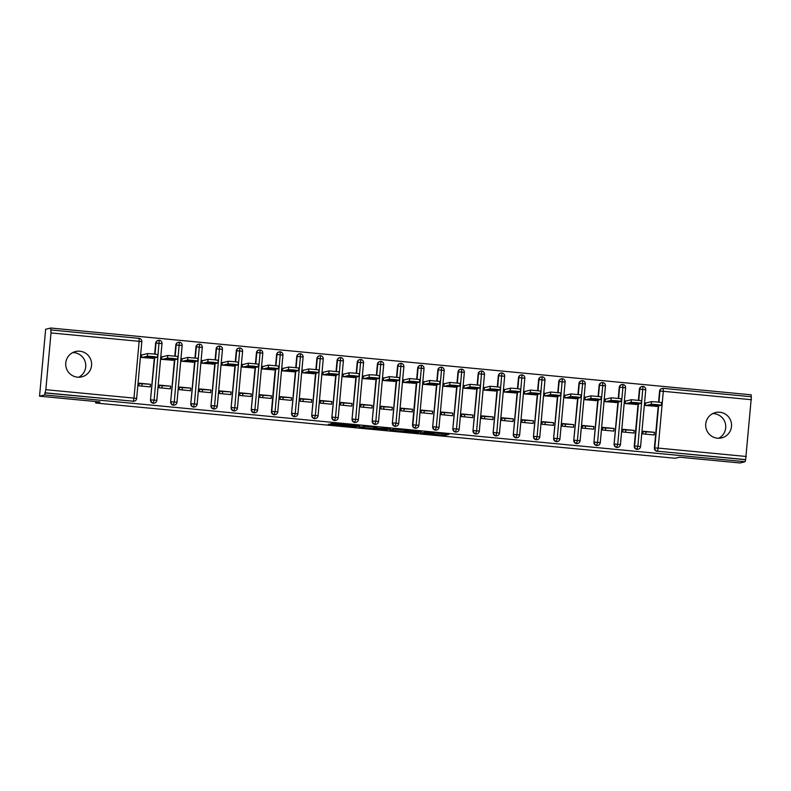 <?xml version="1.0" encoding="UTF-8"?>
<svg xmlns="http://www.w3.org/2000/svg" width="791" height="791" viewBox="0 0 791 791"><rect width="100%" height="100%" fill="white"/><g stroke="black" fill="none" stroke-linecap="round" stroke-linejoin="round"><path stroke-width="1.19" d="M420.268 433.082L444.72 435.386L448.853 434.378L424.52 432.044L434.071 433.26L422.394 432.558L431.589 433.854L420.268 433.082M72.742 352.578A13.042 12.953 -103.7 0 1 78.744 377.228M79.842 351.214A13.042 12.953 -103.7 0 1 81.75 376.862A13.042 12.953 -103.7 0 1 65.742 365.126A13.042 12.953 -103.7 0 1 79.842 351.214M712.711 413.594A13.042 12.953 -103.7 0 1 718.722 438.244M719.81 412.24A13.042 12.953 -103.7 0 1 721.718 437.878A13.042 12.953 -103.7 0 1 705.71 426.141A13.042 12.953 -103.7 0 1 719.81 412.24M331.647 424.134L328.285 424.283L330.035 424.53L355.584 426.893L359.717 425.874L332.408 423.284L330.994 423.63L332.754 423.867L356.266 425.776L353.518 426.458L347.911 426.131L331.647 424.134M745.102 461.726L44.662 394.936L39.55 396.182L100.022 401.947L95.662 403.015L675.158 458.266L679.518 457.208L739.99 462.972L745.102 461.726L745.656 459.611L657.519 451.206L745.28 459.7M389.815 430.156L417.114 432.756L421.247 431.748L393.938 429.147L389.815 430.156M384.149 429.691L359.035 427.229L365.373 426.349L377.129 427.536L375.438 427.961L377.198 428.198L390.546 428.801L386.354 429.82L384.169 429.404M139.117 383.595L150.438 384.268L139.147 383.19L138.909 385.83L150.201 386.908L150.438 384.268M159.268 385.524L170.599 386.186L159.307 385.108L159.07 387.748L170.352 388.826L170.599 386.186M179.428 387.442L190.75 388.114L179.468 387.036L179.221 389.666L190.512 390.744L190.75 388.114M199.579 389.36L210.91 390.032L199.619 388.954L199.381 391.594L210.663 392.672L210.91 390.032M219.74 391.288L231.061 391.95L219.779 390.883L219.532 393.513L230.824 394.59L231.061 391.95M239.9 393.206L251.222 393.878L239.93 392.801L239.693 395.441L250.984 396.509L251.222 393.878M260.051 395.134L271.382 395.797L260.091 394.719L259.853 397.359L271.135 398.437L271.382 395.797M280.212 397.052L291.533 397.725L280.241 396.647L280.004 399.277L291.296 400.355L291.533 397.725M300.362 398.971L311.694 399.643L300.402 398.565L300.165 401.205L311.446 402.283L311.694 399.643M320.523 400.899L331.844 401.561L320.563 400.483L320.315 403.123L331.607 404.201L331.844 401.561M340.684 402.817L352.005 403.489L340.713 402.411L340.476 405.041L351.768 406.119L352.005 403.489M360.834 404.735L372.156 405.407L360.874 404.33L360.637 406.97L371.918 408.047L372.156 405.407M380.995 406.663L392.316 407.325L381.025 406.258L380.787 408.888L392.079 409.965L392.316 407.325M401.146 408.581L412.477 409.254L401.185 408.176L400.948 410.816L412.23 411.884L412.477 409.254M421.306 410.509L432.628 411.172L421.346 410.094L421.099 412.734L432.39 413.812L432.628 411.172M441.457 412.427L452.788 413.1L441.497 412.022L441.259 414.652L452.551 415.73L452.788 413.1M461.618 414.346L472.939 415.018L461.657 413.94L461.42 416.58L472.702 417.658L472.939 415.018M481.778 416.274L493.1 416.936L481.808 415.868L481.571 418.498L492.862 419.576L493.1 416.936M501.929 418.192L513.26 418.864L501.969 417.786L501.731 420.416L513.013 421.494L513.26 418.864M522.09 420.12L533.411 420.782L522.129 419.705L521.882 422.345L533.174 423.422L533.411 420.782M542.24 422.038L553.571 422.71L542.28 421.633L542.043 424.263L553.334 425.34L553.571 422.71M562.401 423.956L573.722 424.629L562.441 423.551L562.203 426.191L573.485 427.259L573.722 424.629M582.562 425.884L593.883 426.547L582.591 425.469L582.354 428.109L593.645 429.187L593.883 426.547M602.712 427.802L614.043 428.475L602.752 427.397L602.515 430.027L613.796 431.105L614.043 428.475M622.873 429.721L634.194 430.393L622.913 429.315L622.665 431.955L633.957 433.033L634.194 430.393M95.79 401.551L95.662 403.015M141.718 386.097L142.162 383.892M161.878 388.015L162.313 385.81M182.029 389.933L182.474 387.728M202.189 391.861L202.634 389.656M222.35 393.78L222.785 391.575M242.501 395.708L242.946 393.503M262.661 397.626L263.096 395.421M282.812 399.544L283.257 397.339M302.973 401.472L303.418 399.267M323.133 403.39L323.568 401.185M343.284 405.318L343.729 403.103M363.445 407.236L363.88 405.032M383.595 409.155L384.04 406.95M403.756 411.083L404.201 408.878M423.907 413.001L424.352 410.796M444.067 414.919L444.512 412.714M464.228 416.847L464.663 414.642M484.379 418.765L484.824 416.56M504.539 420.693L504.984 418.488M524.69 422.612L525.135 420.407M544.851 424.53L545.296 422.325M565.011 426.458L565.446 424.253M585.162 428.376L585.607 426.171M605.323 430.294L605.768 428.089M625.473 432.222L625.918 430.017M751.391 396.756L663.253 388.351L751.391 396.756L745.656 459.611M643.024 431.649L654.355 432.311L654.117 434.951L642.826 433.873L643.063 431.243L654.355 432.311M645.634 434.14L646.079 431.935M44.662 394.936L45.838 389.696L51.01 332.922L50.743 328.028L751.193 394.818L751.015 396.716M39.55 396.182L45.641 329.274L50.743 328.028M646.257 402.906L645.644 402.856L645.407 405.486L656.718 406.356M44.84 392.909L133.353 401.225L45.216 392.82M45.838 389.696L133.976 398.1L139.147 341.326L141.836 341.692L136.655 398.446A3.055 3.035 -103.7 0 1 134.351 401.156L133.976 401.245A3.055 3.035 -103.7 0 1 132.977 401.314M657.153 451.295A3.055 3.035 -103.7 0 1 654.404 447.963L658.221 405.991M658.577 402.105L659.565 391.189A3.055 3.035 -103.7 0 1 661.869 388.51L662.245 388.421A3.055 3.035 76.3 0 0 659.941 391.1L659.565 391.189M156.806 400.365L161.997 343.61L156.826 400.384A3.055 3.035 -103.7 0 1 154.502 403.074L154.136 403.163A3.055 3.035 -103.7 0 1 150.488 399.92L154.304 357.937M154.66 354.061L155.659 343.146A3.055 3.035 -103.7 0 1 157.953 340.466L158.329 340.367A3.055 3.035 76.3 0 0 156.025 343.057L155.659 343.146M142.34 354.862L141.737 354.803L141.49 357.443L152.801 358.303M176.966 402.293L182.148 345.529L176.986 402.303A3.055 3.035 -103.7 0 1 174.663 404.992L174.287 405.091A3.055 3.035 -103.7 0 1 170.648 401.838L174.465 359.865M174.821 355.98L175.81 345.064A3.055 3.035 -103.7 0 1 178.113 342.384L178.479 342.295A3.055 3.035 76.3 0 0 176.185 344.975L175.81 345.064M162.491 356.781L161.888 356.731L161.651 359.361L172.952 360.231M197.127 404.211L202.288 347.467L197.117 404.241A3.055 3.035 -103.7 0 1 194.823 406.92L194.448 407.009A3.055 3.035 -103.7 0 1 190.799 403.766L194.626 361.784M194.972 357.908L195.97 346.982A3.055 3.035 -103.7 0 1 198.264 344.303L198.64 344.214A3.055 3.035 76.3 0 0 196.336 346.893L195.97 346.982M182.652 358.709L182.049 358.649L181.811 361.279L193.113 362.149M213.6 409.006L214.598 405.783L219.71 346.053A3.055 3.035 76.3 0 1 222.449 349.365L217.278 406.159A3.055 3.035 -103.7 0 1 214.974 408.838L214.608 408.927A3.055 3.035 -103.7 0 1 210.96 405.684L214.776 363.702M215.132 359.826L216.121 348.91A3.055 3.035 -103.7 0 1 218.425 346.231L218.8 346.142A3.055 3.035 76.3 0 0 216.497 348.821L216.121 348.91M202.812 360.627L202.199 360.567L201.962 363.207L213.273 364.078M233.76 410.925L234.759 407.711L239.871 347.981A3.055 3.035 76.3 0 1 242.6 351.283L237.438 408.057A3.055 3.035 -103.7 0 1 235.135 410.766L234.759 410.855A3.055 3.035 -103.7 0 1 231.11 407.602L234.937 365.63M235.283 361.744L236.282 350.828A3.055 3.035 -103.7 0 1 238.585 348.149L238.951 348.06A3.055 3.035 76.3 0 0 236.657 350.739L236.282 350.828M222.963 362.545L222.36 362.496L222.123 365.126L233.424 365.996M253.921 412.843L254.92 409.629L260.081 352.855L262.78 353.221L257.589 409.975A3.055 3.035 -103.7 0 1 255.285 412.684L254.92 412.773A3.055 3.035 -103.7 0 1 251.271 409.53L255.088 367.548M255.444 363.672L256.442 352.756A3.055 3.035 -103.7 0 1 258.736 350.067L259.112 349.978A3.055 3.035 76.3 0 0 256.808 352.657L256.442 352.756M243.124 364.473L242.521 364.414L242.273 367.054L253.585 367.914M274.072 414.771L275.07 411.547L280.241 354.783L282.931 355.139L277.75 411.903A3.055 3.035 -103.7 0 1 275.446 414.603L275.07 414.702A3.055 3.035 -103.7 0 1 271.432 411.449L275.248 369.476M275.604 365.59L276.593 354.675A3.055 3.035 -103.7 0 1 278.897 351.995L279.263 351.906A3.055 3.035 76.3 0 0 276.969 354.586L276.593 354.675M263.274 366.391L262.671 366.332L262.434 368.972L273.735 369.842M294.232 416.689L295.231 413.475L300.392 356.701L303.091 357.067L297.9 413.822A3.055 3.035 -103.7 0 1 295.607 416.531L295.231 416.62A3.055 3.035 -103.7 0 1 291.582 413.377L295.399 371.394M295.755 367.518L296.754 356.593A3.055 3.035 -103.7 0 1 299.047 353.913L299.423 353.824A3.055 3.035 76.3 0 0 297.119 356.504L296.754 356.593M283.435 368.319L282.832 368.26L282.585 370.89L293.896 371.76M318.061 415.74L323.242 358.985L318.081 415.759A3.055 3.035 -103.7 0 1 315.757 418.449L315.382 418.538A3.055 3.035 -103.7 0 1 311.743 415.295L315.56 373.312M315.916 369.437L316.904 358.521A3.055 3.035 -103.7 0 1 319.208 355.841L319.584 355.742A3.055 3.035 76.3 0 0 317.28 358.432L316.904 358.521M303.596 370.237L302.983 370.178L302.745 372.818L314.057 373.678M338.222 417.668L343.383 360.914L338.212 417.688A3.055 3.035 -103.7 0 1 335.918 420.367L335.542 420.466A3.055 3.035 -103.7 0 1 331.894 417.213L335.72 375.241M336.066 371.355L337.065 360.439A3.055 3.035 -103.7 0 1 339.359 357.759L339.735 357.67A3.055 3.035 76.3 0 0 337.441 360.35L337.065 360.439M323.746 372.156L323.143 372.106L322.906 374.736L334.207 375.606M358.372 419.586L363.563 362.832L358.392 419.606A3.055 3.035 -103.7 0 1 356.069 422.295L355.703 422.384A3.055 3.035 -103.7 0 1 352.054 419.141L355.871 377.159M356.227 373.283L357.216 362.367A3.055 3.035 -103.7 0 1 359.519 359.678L359.895 359.589A3.055 3.035 76.3 0 0 357.591 362.268L357.216 362.367M343.907 374.084L343.304 374.024L343.057 376.664L354.368 377.525M374.855 424.381L375.854 421.158L380.965 361.428A3.055 3.035 76.3 0 1 383.694 364.74L378.533 421.534A3.055 3.035 -103.7 0 1 376.229 424.213L375.854 424.302A3.055 3.035 -103.7 0 1 372.205 421.059L376.032 379.077M376.387 375.201L377.376 364.285A3.055 3.035 -103.7 0 1 379.68 361.606L380.046 361.517A3.055 3.035 76.3 0 0 377.752 364.196L377.376 364.285M364.058 376.002L363.455 375.943L363.217 378.582L374.519 379.453M395.016 426.3L396.014 423.086L401.116 363.356A3.055 3.035 76.3 0 1 403.855 366.658L398.684 423.432A3.055 3.035 -103.7 0 1 396.39 426.141L396.014 426.23A3.055 3.035 -103.7 0 1 392.366 422.987L396.182 381.005M396.538 377.129L397.537 366.203A3.055 3.035 -103.7 0 1 399.831 363.524L400.206 363.435A3.055 3.035 76.3 0 0 397.903 366.114L397.537 366.203M384.218 377.93L383.615 377.871L383.368 380.501L394.679 381.371M415.166 428.228L416.165 425.004L421.336 368.23L424.025 368.596L418.844 425.35A3.055 3.035 -103.7 0 1 416.541 428.06L416.165 428.149A3.055 3.035 -103.7 0 1 412.526 424.905L416.343 382.923M416.699 379.047L417.688 368.131A3.055 3.035 -103.7 0 1 419.991 365.452L420.367 365.353A3.055 3.035 76.3 0 0 418.063 368.033L417.688 368.131M404.369 379.848L403.766 379.789L403.529 382.429L414.84 383.289M435.327 430.146L436.325 426.922L441.497 370.158L444.186 370.514L439.005 427.278A3.055 3.035 -103.7 0 1 436.701 429.978L436.325 430.077A3.055 3.035 -103.7 0 1 432.677 426.824L436.503 384.851M436.85 380.965L437.848 370.05A3.055 3.035 -103.7 0 1 440.142 367.37L440.518 367.281A3.055 3.035 76.3 0 0 438.224 369.961L437.848 370.05M424.53 381.766L423.927 381.707L423.689 384.347L434.991 385.217M455.478 432.064L456.486 428.851L461.647 372.077L464.347 372.442L459.156 429.197A3.055 3.035 -103.7 0 1 456.852 431.906L456.486 431.995A3.055 3.035 -103.7 0 1 452.838 428.752L456.654 386.769M457.01 382.893L457.999 371.968A3.055 3.035 -103.7 0 1 460.303 369.288L460.678 369.199A3.055 3.035 76.3 0 0 458.375 371.879L457.999 371.968M444.69 383.694L444.077 383.635L443.84 386.265L455.151 387.135M479.316 431.115L484.497 374.361L479.316 431.144A3.055 3.035 -103.7 0 1 477.013 433.824L476.637 433.913A3.055 3.035 -103.7 0 1 472.988 430.67L476.815 388.688M477.171 384.812L478.16 373.896A3.055 3.035 -103.7 0 1 480.463 371.216L480.829 371.117A3.055 3.035 76.3 0 0 478.535 373.807L478.16 373.896M464.841 385.613L464.238 385.553L464.001 388.193L475.302 389.053M499.467 433.043L504.658 376.279L499.487 433.053A3.055 3.035 -103.7 0 1 497.173 435.752L496.797 435.841A3.055 3.035 -103.7 0 1 493.149 432.588L496.966 390.616M497.321 386.73L498.32 375.814A3.055 3.035 -103.7 0 1 500.614 373.134L500.99 373.045A3.055 3.035 76.3 0 0 498.686 375.725L498.32 375.814M485.002 387.531L484.399 387.481L484.151 390.111L495.463 390.981M519.628 434.961L524.809 378.207L519.647 434.981A3.055 3.035 -103.7 0 1 517.324 437.67L516.948 437.759A3.055 3.035 -103.7 0 1 513.31 434.516L517.126 392.534M517.482 388.658L518.471 377.742A3.055 3.035 -103.7 0 1 520.775 375.053L521.15 374.964A3.055 3.035 76.3 0 0 518.847 377.643L518.471 377.742M505.152 389.459L504.549 389.399L504.312 392.039L515.623 392.9M536.11 439.756L537.109 436.533L542.211 376.803A3.055 3.035 76.3 0 1 544.95 380.115L539.778 436.909A3.055 3.035 -103.7 0 1 537.485 439.588L537.109 439.677A3.055 3.035 -103.7 0 1 533.46 436.434L537.287 394.452M537.633 390.576L538.631 379.66A3.055 3.035 -103.7 0 1 540.925 376.981L541.301 376.892A3.055 3.035 76.3 0 0 539.007 379.571L538.631 379.66M525.313 391.377L524.71 391.318L524.473 393.958L535.774 394.828M559.939 438.807L565.13 382.053L559.939 438.837A3.055 3.035 -103.7 0 1 557.635 441.516L557.269 441.605A3.055 3.035 -103.7 0 1 553.621 438.362L557.437 396.38M557.793 392.504L558.782 381.578A3.055 3.035 -103.7 0 1 561.086 378.899L561.462 378.81A3.055 3.035 76.3 0 0 559.158 381.489L558.782 381.578M545.474 393.305L544.861 393.246L544.623 395.876L555.935 396.746M576.421 443.603L577.42 440.379L582.591 383.605L585.281 383.971L580.1 440.725A3.055 3.035 -103.7 0 1 577.796 443.435L577.42 443.524A3.055 3.035 -103.7 0 1 573.772 440.28L577.598 398.298M577.944 394.422L578.943 383.506A3.055 3.035 -103.7 0 1 581.247 380.827L581.612 380.728A3.055 3.035 76.3 0 0 579.319 383.417L578.943 383.506M565.624 395.223L565.021 395.164L564.784 397.804L576.085 398.664M596.582 445.521L597.581 442.307L602.742 385.533L605.441 385.889L600.25 442.653A3.055 3.035 -103.7 0 1 597.956 445.353L597.581 445.452A3.055 3.035 -103.7 0 1 593.932 442.199L597.749 400.226M598.105 396.34L599.103 385.425A3.055 3.035 -103.7 0 1 601.397 382.745L601.773 382.656A3.055 3.035 76.3 0 0 599.469 385.336L599.103 385.425M585.785 397.141L585.182 397.082L584.935 399.722L596.246 400.592M616.733 447.439L617.731 444.226L622.903 387.452L625.592 387.817L620.411 444.572A3.055 3.035 -103.7 0 1 618.107 447.281L617.731 447.37A3.055 3.035 -103.7 0 1 614.093 444.127L617.909 402.144M618.265 398.269L619.254 387.343A3.055 3.035 -103.7 0 1 621.558 384.663L621.934 384.574A3.055 3.035 76.3 0 0 619.63 387.254L619.254 387.343M605.936 399.069L605.333 399.01L605.095 401.64L616.407 402.51M640.572 446.49L645.753 389.736L640.581 446.51A3.055 3.035 -103.7 0 1 638.268 449.199L637.892 449.288A3.055 3.035 -103.7 0 1 634.244 446.045L638.07 404.063M638.416 400.187L639.415 389.271A3.055 3.035 -103.7 0 1 641.709 386.591L642.084 386.502A3.055 3.035 76.3 0 0 639.79 389.182L639.415 389.271M626.096 400.988L625.493 400.928L625.256 403.568L636.557 404.428M636.893 449.367L637.892 446.144L642.984 386.413A3.055 3.035 76.3 0 0 642.084 386.502L642.994 386.413A3.055 3.055 0 0 1 645.753 389.736A3.055 3.035 76.3 0 0 643.014 386.423M618.621 398.308L619.63 387.254L622.903 387.452L622.824 384.495A3.055 3.035 76.3 0 0 621.934 384.574L622.843 384.495A3.055 3.035 76.3 0 1 625.582 387.798M598.471 396.38L599.469 385.336L602.742 385.533L602.673 382.577A3.055 3.035 76.3 0 0 601.773 382.656L602.683 382.577A3.055 3.035 76.3 0 1 605.422 385.879M578.31 394.462L579.319 383.417L582.591 383.605L582.512 380.649A3.055 3.035 76.3 0 0 581.612 380.728L582.532 380.649A3.055 3.035 76.3 0 1 585.261 383.951M556.261 441.675L557.269 438.461L562.361 378.731A3.055 3.035 76.3 0 0 561.462 378.81L562.371 378.731A3.055 3.055 0 0 1 565.13 382.053A3.055 3.035 76.3 0 0 562.381 378.731M542.211 376.803L542.201 376.813A3.055 3.035 76.3 0 0 541.301 376.892L542.211 376.803A3.055 3.055 0 0 1 544.969 380.125L539.007 379.571L537.999 390.616M515.95 437.828L516.948 434.615L522.05 374.885A3.055 3.035 76.3 0 0 521.15 374.964L522.06 374.885A3.055 3.035 76.3 0 1 524.799 378.187M495.799 435.91L496.797 432.697L501.89 372.966A3.055 3.035 76.3 0 0 500.99 373.045L501.899 372.966A3.055 3.055 0 0 1 504.658 376.279A3.055 3.035 76.3 0 0 501.919 372.966M475.638 433.992L476.637 430.769L481.729 371.038A3.055 3.035 76.3 0 0 480.829 371.117L481.749 371.038A3.055 3.035 76.3 0 1 484.478 374.341L478.535 373.807L477.527 384.851M457.366 382.933L458.375 371.879L461.647 372.077L461.578 369.12A3.055 3.035 76.3 0 0 460.678 369.199L461.588 369.12A3.055 3.035 76.3 0 1 464.327 372.423M437.215 381.005L438.224 369.961L441.497 370.158L441.418 367.202A3.055 3.035 76.3 0 0 440.518 367.281L441.427 367.202A3.055 3.035 76.3 0 1 444.166 370.504M417.055 379.087L418.063 368.042L421.336 368.23L421.267 365.274A3.055 3.035 76.3 0 0 420.367 365.353L421.277 365.274A3.055 3.055 0 0 1 424.025 368.596L418.864 425.37L412.892 424.816L416.719 382.834M401.116 363.356L401.106 363.356A3.055 3.035 76.3 0 0 400.206 363.435L401.116 363.356A3.055 3.055 0 0 1 403.875 366.668L397.903 366.114L396.904 377.169M380.965 361.428L380.946 361.428A3.055 3.035 76.3 0 0 380.046 361.517L380.965 361.428A3.055 3.055 0 0 1 383.714 364.75L377.752 364.196L376.743 375.241M354.704 422.453L355.703 419.24L360.795 359.51A3.055 3.035 76.3 0 0 359.895 359.589L360.805 359.51A3.055 3.035 76.3 0 1 363.544 362.812L357.591 362.278L356.593 373.322M334.544 420.535L335.542 417.322L340.634 357.591A3.055 3.035 76.3 0 0 339.735 357.67L340.644 357.591M314.383 418.617L315.382 415.394L320.484 355.663A3.055 3.035 76.3 0 0 319.584 355.742L320.493 355.663A3.055 3.035 76.3 0 1 323.232 358.966L317.28 358.432L316.271 369.476M296.121 367.558L297.119 356.504L300.392 356.701L300.323 353.745A3.055 3.035 76.3 0 0 299.423 353.824L300.333 353.745A3.055 3.035 76.3 0 1 303.072 357.048M275.96 365.63L276.969 354.586L280.241 354.783L280.162 351.827A3.055 3.035 76.3 0 0 279.263 351.906L280.182 351.817A3.055 3.055 0 0 1 282.931 355.139L277.77 411.913L271.797 411.36L275.624 369.377M255.809 363.712L256.808 352.667L260.081 352.855L260.012 349.899A3.055 3.035 76.3 0 0 259.112 349.978L260.021 349.899A3.055 3.035 76.3 0 1 262.76 353.201M239.871 347.981L239.851 347.981A3.055 3.035 76.3 0 0 238.951 348.06L239.861 347.981A3.055 3.055 0 0 1 242.619 351.293L236.657 350.739L235.649 361.784M219.71 346.053L219.7 346.053A3.055 3.035 76.3 0 0 218.8 346.142L219.71 346.053A3.055 3.055 0 0 1 222.459 349.375L216.497 348.821L215.488 359.865M193.449 407.078L194.448 403.865L199.54 344.134A3.055 3.035 76.3 0 0 198.64 344.214L199.55 344.134A3.055 3.055 0 0 1 202.308 347.457A3.055 3.035 76.3 0 0 199.569 344.134M173.288 405.16L174.287 401.947L179.379 342.216A3.055 3.035 76.3 0 0 178.479 342.295L179.399 342.216A3.055 3.035 76.3 0 1 182.128 345.519L176.185 344.975L175.177 356.019M153.138 403.242L154.136 400.019L159.228 340.288A3.055 3.035 76.3 0 0 158.329 340.367L159.238 340.288A3.055 3.035 76.3 0 1 161.977 343.591M413.05 432.341L416.995 431.382L407.058 430.68L404.547 431.303L413.05 432.341M373.787 427.15L373.678 428.396L384.297 429.384L373.708 428.376L373.827 427.15M656.095 406.505L661.395 405.2L656.619 404.577L651.28 404.26L646.01 405.546M651.28 404.26L651.527 401.63L656.866 401.937L661.632 402.57L661.395 405.2M650.805 405.407L654.839 405.783L657.301 405.18L653.257 404.804L650.805 405.407M651.527 401.63L645.624 403.064M635.934 404.587L641.244 403.281L636.468 402.649L631.129 402.342L625.859 403.628M631.129 402.342L631.366 399.702L641.442 400.661M630.654 403.479L634.689 403.865L637.15 403.262L633.097 402.886L630.654 403.479M631.366 399.702L625.473 401.136M615.774 402.659L621.083 401.363L616.308 400.73L610.968 400.414L605.698 401.699M610.968 400.414L611.206 397.784L621.291 398.743M610.494 401.561L614.528 401.947L616.99 401.344L612.946 400.958L610.494 401.561M611.206 397.784L605.313 399.218M595.623 400.74L600.923 399.435L596.157 398.812L590.818 398.496L585.548 399.781M590.818 398.496L591.055 395.856L601.13 396.825M590.343 399.633L594.367 400.019L596.829 399.415L592.785 399.04L590.343 399.633M591.055 395.856L585.162 397.3M575.462 398.822L580.772 397.517L575.996 396.884L570.657 396.578L565.387 397.863M570.657 396.578L570.894 393.938L580.98 394.897M570.182 397.715L574.217 398.1L576.679 397.497L572.635 397.122L570.182 397.715M570.894 393.938L565.001 395.371M555.312 396.894L560.611 395.599L555.846 394.966L550.496 394.65L545.226 395.935M550.496 394.65L550.744 392.02L560.819 392.979M550.022 395.797L554.056 396.182L556.518 395.569L552.474 395.193L550.022 395.797M550.744 392.02L544.851 393.453M535.151 394.976L540.461 393.671L535.685 393.038L530.346 392.731L525.076 394.017M530.346 392.731L530.583 390.092L540.658 391.051M529.871 393.869L533.905 394.254L536.367 393.651L532.313 393.275L529.871 393.869M530.583 390.092L524.69 391.535M514.99 393.058L520.3 391.753L515.524 391.12L510.185 390.813L504.915 392.089M510.185 390.813L510.432 388.173L515.772 388.48L520.537 389.113L520.3 391.753M509.711 391.95L513.745 392.336L516.207 391.733L512.163 391.357L509.711 391.95M510.432 388.173L504.529 389.607M494.84 391.13L500.139 389.825L495.374 389.202L490.034 388.885L484.764 390.171M490.034 388.885L490.272 386.255L500.347 387.214M489.56 390.022L493.584 390.408L496.046 389.805L492.002 389.429L489.56 390.022M490.272 386.255L484.379 387.689M474.679 389.212L479.989 387.906L475.213 387.274L469.874 386.967L464.604 388.252M469.874 386.967L470.111 384.327L480.196 385.286M469.399 388.104L473.433 388.49L475.895 387.887L471.851 387.511L469.399 388.104M470.111 384.327L464.218 385.761M454.528 387.283L459.828 385.988L455.062 385.355L449.713 385.039L444.443 386.324M449.713 385.039L449.96 382.409L460.036 383.368M449.239 386.186L453.273 386.572L455.735 385.968L451.691 385.583L449.239 386.186M449.96 382.409L444.067 383.843M434.368 385.365L439.677 384.06L434.902 383.437L429.562 383.121L424.292 384.406M429.562 383.121L429.8 380.481L439.875 381.45M429.088 384.258L433.122 384.644L435.584 384.04L431.54 383.665L429.088 384.258M429.8 380.481L423.907 381.924M414.217 383.447L419.517 382.142L414.741 381.509L409.402 381.203L404.132 382.478M409.402 381.203L409.649 378.563L419.724 379.522M408.927 382.34L412.961 382.725L415.423 382.122L411.379 381.746L408.927 382.34M409.649 378.563L403.746 379.996M394.056 381.519L399.356 380.224L394.59 379.591L389.251 379.275L383.981 380.56M389.251 379.275L389.488 376.645L399.564 377.604M388.776 380.422L392.801 380.797L395.263 380.194L391.219 379.818L388.776 380.422M389.488 376.645L383.595 378.078M373.896 379.601L379.205 378.296L374.43 377.663L369.09 377.356L363.82 378.642M369.09 377.356L369.328 374.716L374.667 375.033L379.443 375.666L379.205 378.296M368.616 378.494L372.65 378.879L375.112 378.276L371.068 377.9L368.616 378.494M369.328 374.716L363.435 376.16M353.745 377.683L359.045 376.378L354.279 375.745L348.94 375.428L343.66 376.714M348.94 375.428L349.177 372.798L354.516 373.105L359.282 373.738L359.045 376.378M348.455 376.575L352.489 376.961L354.951 376.358L350.907 375.972L348.455 376.575M349.177 372.798L343.284 374.232M333.584 375.755L338.894 374.45L334.118 373.827L328.779 373.51L323.509 374.796M328.779 373.51L329.016 370.88L339.092 371.839M328.305 374.647L332.339 375.033L334.801 374.43L330.757 374.054L328.305 374.647M329.016 370.88L323.124 372.314M313.434 373.836L318.733 372.531L313.958 371.899L308.619 371.592L303.349 372.877M308.619 371.592L308.866 368.952L318.941 369.911M308.144 372.729L312.178 373.115L314.64 372.512L310.596 372.136L308.144 372.729M308.866 368.952L302.963 370.386M293.273 371.908L298.573 370.613L293.807 369.98L288.468 369.664L283.198 370.949M288.468 369.664L288.705 367.034L298.78 367.993M287.993 370.811L292.017 371.197L294.479 370.584L290.435 370.208L287.993 370.811M288.705 367.034L282.812 368.468M273.113 369.99L278.422 368.685L273.646 368.052L268.307 367.746L263.037 369.031M268.307 367.746L268.545 365.106L278.63 366.075M267.833 368.883L271.867 369.268L274.329 368.665L270.285 368.29L267.833 368.883M268.545 365.106L262.652 366.549M252.962 368.072L258.262 366.767L253.496 366.134L248.156 365.828L242.877 367.103M248.156 365.828L248.394 363.188L258.469 364.147M247.682 366.965L251.706 367.35L254.168 366.747L250.124 366.371L247.682 366.965M248.394 363.188L242.501 364.621M232.801 366.144L238.111 364.839L233.335 364.216L227.996 363.9L222.726 365.185M227.996 363.9L228.233 361.269L233.572 361.576L238.348 362.209L238.111 364.839M227.521 365.046L231.555 365.422L234.017 364.819L229.973 364.443L227.521 365.046M228.233 361.269L222.34 362.703M212.65 364.226L217.95 362.921L213.174 362.288L207.835 361.981L202.565 363.267M207.835 361.981L208.082 359.341L213.422 359.658L218.187 360.291L217.95 362.921M207.361 363.118L211.395 363.504L213.857 362.901L209.813 362.525L207.361 363.118M208.082 359.341L202.18 360.775M192.49 362.298L197.79 361.003L193.024 360.37L187.685 360.053L182.414 361.339M187.685 360.053L187.922 357.423L197.997 358.382M187.21 361.2L191.234 361.586L193.696 360.983L189.652 360.597L187.21 361.2M187.922 357.423L182.029 358.857M172.329 360.38L177.639 359.074L172.863 358.452L167.524 358.135L162.254 359.421M167.524 358.135L167.761 355.495L177.846 356.464M167.049 359.272L171.083 359.658L173.545 359.055L169.501 358.679L167.049 359.272M167.761 355.495L161.868 356.939M152.179 358.461L157.478 357.156L152.712 356.523L147.373 356.217L142.103 357.502M147.373 356.217L147.61 353.577L152.95 353.893L157.725 354.516L157.478 357.156M146.899 357.354L150.923 357.74L153.385 357.137L149.341 356.761L146.899 357.354M147.61 353.577L141.718 355.011M751.45 399.712L663.313 391.308L658.152 448.082L746.279 456.486M654.404 447.963L658.152 448.082L657.519 451.206A3.055 3.035 -103.7 0 1 654.78 447.874L658.596 405.902M663.253 388.351A3.055 3.055 0 0 0 662.245 388.421A3.055 3.035 76.3 0 1 663.244 388.351L663.313 391.308L659.941 391.1L658.933 402.144M136.655 398.476L141.836 341.692A3.055 3.055 0 0 0 139.087 338.37L50.95 329.966L139.068 338.37L139.147 341.326L51.01 332.922M133.353 401.225L133.976 398.1L136.675 398.456A3.055 3.055 0 0 1 134.351 401.156A3.055 3.035 -103.7 0 1 133.353 401.225M645.753 389.736L639.79 389.182L638.782 400.226M634.244 446.045L634.619 445.956A3.055 3.035 -103.7 0 0 638.268 449.199A3.055 3.055 0 0 0 640.581 446.51L634.619 445.956L638.436 403.974M614.093 444.127L618.285 402.055M593.932 442.199L598.125 400.127M573.772 440.28L577.974 398.209M553.621 438.362L557.813 396.291M558.149 392.544L559.158 381.489L565.13 382.053M533.46 436.434L537.653 394.363M513.31 434.516L517.502 392.445M517.838 388.697L518.847 377.653L524.809 378.207A3.055 3.055 0 0 0 522.06 374.885M493.149 432.588L497.341 390.517M497.687 386.769L498.686 375.725L504.658 376.279M472.988 430.67L477.191 388.599M452.838 428.752L457.03 386.68M432.677 426.824L436.869 384.752M412.526 424.905L412.892 424.816A3.055 3.035 -103.7 0 0 416.541 428.06A3.055 3.055 0 0 0 418.864 425.37L418.844 425.38M392.366 422.987L396.558 380.916M372.205 421.059L376.407 378.988M352.054 419.141L356.247 377.07M331.894 417.213L336.086 375.142M336.432 371.394L337.441 360.35L343.403 360.904A3.055 3.035 76.3 0 0 340.664 357.591A3.055 3.055 0 0 1 343.403 360.904M311.743 415.295L315.935 373.223M291.582 413.377L295.775 371.305M271.432 411.449L271.797 411.36A3.055 3.035 -103.7 0 0 275.446 414.603A3.055 3.055 0 0 0 277.77 411.913L277.75 411.923M251.271 409.53L255.463 367.459M231.11 407.602L235.303 365.541M210.96 405.684L215.152 363.613M190.799 403.766L194.991 361.695M195.337 357.947L196.336 346.893L202.308 347.457M170.648 401.838L174.841 359.767M150.488 399.92L154.68 357.848M155.026 354.101L156.025 343.057L161.997 343.61A3.055 3.055 0 0 0 159.238 340.288M620.411 444.601L614.459 444.028A3.055 3.035 -103.7 0 0 618.107 447.281A3.055 3.055 0 0 0 620.431 444.591L625.592 387.817A3.055 3.055 0 0 0 622.843 384.495M600.25 442.673L594.308 442.11A3.055 3.035 -103.7 0 0 597.956 445.353A3.055 3.055 0 0 0 600.27 442.663L605.441 385.889A3.055 3.055 0 0 0 602.683 382.577M580.1 440.755L574.147 440.192A3.055 3.035 -103.7 0 0 577.796 443.435A3.055 3.055 0 0 0 580.119 440.745L585.281 383.971A3.055 3.055 0 0 0 582.532 380.649M559.959 438.817L553.997 438.263A3.055 3.035 -103.7 0 0 557.635 441.516A3.055 3.055 0 0 0 559.959 438.817M539.798 436.899L533.836 436.345A3.055 3.035 -103.7 0 0 537.485 439.588A3.055 3.055 0 0 0 539.798 436.899L544.969 380.125M519.647 434.981L513.675 434.417A3.055 3.035 -103.7 0 0 517.324 437.67A3.055 3.055 0 0 0 519.647 434.981M499.487 433.053L493.525 432.499A3.055 3.035 -103.7 0 0 497.173 435.752A3.055 3.055 0 0 0 499.487 433.053M479.336 431.135L473.364 430.581A3.055 3.035 -103.7 0 0 477.013 433.824A3.055 3.055 0 0 0 479.336 431.135M459.156 429.226L453.213 428.653A3.055 3.035 -103.7 0 0 456.852 431.906A3.055 3.055 0 0 0 459.175 429.206L464.347 372.442A3.055 3.055 0 0 0 461.588 369.12M438.995 427.298L433.053 426.735A3.055 3.035 -103.7 0 0 436.701 429.978A3.055 3.055 0 0 0 439.015 427.288L444.186 370.514A3.055 3.055 0 0 0 441.427 367.202M424.016 368.576A3.055 3.035 76.3 0 0 421.287 365.284M398.684 423.452L392.741 422.888A3.055 3.035 -103.7 0 0 396.39 426.141A3.055 3.055 0 0 0 398.704 423.442L403.875 366.668M383.694 364.76L378.553 421.524L372.581 420.97A3.055 3.035 -103.7 0 0 376.229 424.213A3.055 3.055 0 0 0 378.553 421.524M358.392 419.606L352.43 419.042A3.055 3.035 -103.7 0 0 356.069 422.295A3.055 3.055 0 0 0 358.392 419.606M338.232 417.678L332.269 417.124A3.055 3.035 -103.7 0 0 335.918 420.367A3.055 3.055 0 0 0 338.232 417.678M318.081 415.759L312.109 415.206A3.055 3.035 -103.7 0 0 315.757 418.449A3.055 3.055 0 0 0 318.081 415.759M297.9 413.851L291.958 413.278A3.055 3.035 -103.7 0 0 295.607 416.531A3.055 3.055 0 0 0 297.92 413.831L303.091 357.067A3.055 3.055 0 0 0 300.333 353.745M282.911 355.129A3.055 3.035 76.3 0 0 280.192 351.827M257.589 410.005L251.647 409.431A3.055 3.035 -103.7 0 0 255.285 412.684A3.055 3.055 0 0 0 257.609 409.995L262.78 353.221A3.055 3.055 0 0 0 260.021 349.899M242.6 351.313L237.458 408.067L231.486 407.513A3.055 3.035 -103.7 0 0 235.135 410.766A3.055 3.055 0 0 0 237.458 408.067M217.298 406.149L211.335 405.595A3.055 3.035 -103.7 0 0 214.974 408.838A3.055 3.055 0 0 0 217.298 406.149L222.459 349.375M197.137 404.231L191.175 403.667A3.055 3.035 -103.7 0 0 194.823 406.92A3.055 3.055 0 0 0 197.137 404.231M176.986 402.303L171.014 401.749A3.055 3.035 -103.7 0 0 174.663 404.992A3.055 3.055 0 0 0 176.986 402.303M156.826 400.384L150.863 399.831A3.055 3.035 -103.7 0 0 154.502 403.074A3.055 3.055 0 0 0 156.826 400.384M141.816 341.672A3.055 3.035 76.3 0 0 139.097 338.37M444.849 433.923L444.72 435.386M442.653 433.715L442.515 435.258M417.203 431.797L417.114 432.756M391.624 429.711L391.565 430.403M404.695 430.096L404.587 431.283M360.864 426.774L360.795 427.466M375.507 427.318L375.448 427.951M386.443 428.86L386.354 429.82M374.746 427.239L374.667 428.139M345.005 424.411L344.955 424.955M342.81 424.194L342.75 424.816M332.813 423.284L332.754 423.867M355.673 425.934L355.584 426.893M330.084 424.016L330.035 424.53M654.918 404.893L654.839 405.783M634.768 402.965L634.689 403.865M614.607 401.047L614.528 401.947M594.456 399.119L594.367 400.019M574.296 397.201L574.217 398.1M554.135 395.282L554.056 396.182M533.984 393.354L533.905 394.254M513.824 391.436L513.745 392.336M493.673 389.518L493.584 390.408M473.512 387.59L473.433 388.49M453.352 385.672L453.273 386.572M433.201 383.744L433.122 384.644M413.04 381.826L412.961 382.725M392.89 379.907L392.801 380.797M372.729 377.979L372.65 378.879M352.568 376.061L352.489 376.961M332.418 374.133L332.339 375.033M312.257 372.215L312.178 373.115M292.106 370.297L292.017 371.197M271.946 368.369L271.867 369.268M251.795 366.451L251.706 367.35M231.634 364.532L231.555 365.422M211.474 362.604L211.395 363.504M191.323 360.686L191.234 361.586M171.163 358.758L171.083 359.658M151.012 356.84L150.923 357.74M484.497 374.361A3.055 3.055 0 0 0 481.749 371.038M363.563 362.832A3.055 3.055 0 0 0 360.805 359.51M323.242 358.985A3.055 3.055 0 0 0 320.493 355.663M182.148 345.529A3.055 3.055 0 0 0 179.399 342.216M404.656 430.096L404.547 431.303M375.488 427.318L375.438 427.961M641.481 400.642L641.244 403.281M621.321 398.723L621.083 401.363M601.17 396.805L600.923 399.435M581.009 394.877L580.772 397.517M560.849 392.959L560.611 395.599M540.698 391.041L540.461 393.671M500.387 387.195L500.139 389.825M480.226 385.266L479.989 387.906M460.065 383.348L459.828 385.988M439.915 381.43L439.677 384.06M419.754 379.502L419.517 382.142M399.603 377.584L399.356 380.224M339.131 371.819L338.894 374.45M318.971 369.891L318.733 372.531M298.82 367.973L298.573 370.613M278.659 366.055L278.422 368.685M258.509 364.127L258.262 366.767M198.037 358.363L197.79 361.003M177.876 356.444L177.639 359.074"/></g></svg>
